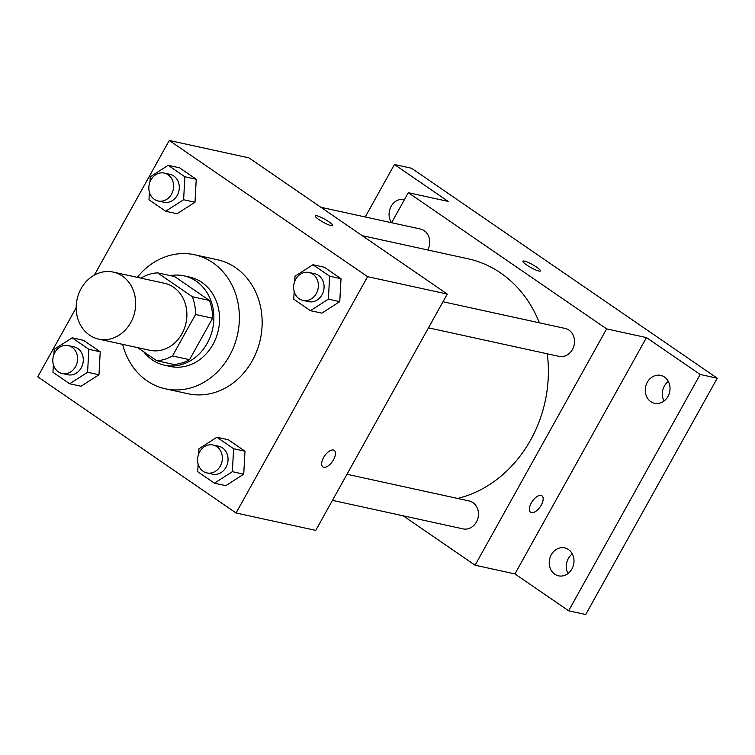 <?xml version="1.0" encoding="UTF-8"?>
<svg xmlns="http://www.w3.org/2000/svg" width="755" height="755" viewBox="0 0 755 755"><rect width="100%" height="100%" fill="white"/><g stroke="black" fill="none" stroke-linecap="round" stroke-linejoin="round"><path stroke-width="1.13" d="M81.134 288.57A34.296 29.511 102.3 0 1 113.241 272.093A34.296 29.511 102.3 0 1 134.758 311.891A34.296 29.511 102.3 0 1 98.603 339.099A34.296 29.511 102.3 0 1 81.134 288.57M113.241 272.093L164.467 283.276A34.296 29.511 102.3 0 1 185.975 323.083A34.296 29.511 102.3 0 1 149.82 350.292L98.603 339.099M137.655 347.63L156.719 360.73A44.271 38.09 102.3 0 0 172.461 355.954L195.536 314.505A44.271 38.09 102.3 0 0 192.346 296.724L157.569 272.838A44.271 38.09 102.3 0 0 141.827 277.614L141.468 278.255M192.346 296.724L209.418 300.452L174.641 276.566L157.569 272.838M209.418 300.452A44.271 38.09 102.3 0 1 212.608 318.232L195.536 314.505M156.719 360.73L173.801 364.457A44.271 38.09 102.3 0 0 189.533 359.682L212.608 318.232M143.856 351.896A45.734 39.345 -77.7 0 0 164.458 365.193A45.734 39.345 -77.7 0 0 210.475 336.286A45.734 39.345 -77.7 0 0 196.14 281.124A45.734 39.345 -77.7 0 0 183.975 275.839A45.734 39.345 -77.7 0 0 170.366 275.641M183.975 275.839L189.665 277.085A45.734 39.345 102.3 0 1 201.83 282.37A45.734 39.345 102.3 0 1 216.166 337.532A45.734 39.345 102.3 0 1 170.149 366.439L164.458 365.193M189.533 359.682L172.461 355.954M137.287 277.34A68.592 59.022 102.3 0 1 194.545 254.746A68.592 59.022 102.3 0 1 237.57 334.352A68.592 59.022 102.3 0 1 165.269 388.778A68.592 59.022 102.3 0 1 122.65 344.356M194.545 254.746L217.317 259.72A68.592 59.022 102.3 0 1 260.333 339.325A68.592 59.022 102.3 0 1 188.033 393.742L165.269 388.778M294.157 291.524L293.742 299.197L310.447 310.664L321.828 313.146L339.769 301.651L341.005 278.689L324.31 267.223L312.929 264.731L294.988 276.236L294.705 281.407M198.14 464.032L197.725 471.715L214.42 483.181L225.802 485.663L243.742 474.168L244.988 451.197L228.293 439.731L216.911 437.249L198.971 448.744L198.688 453.925M76.179 307.757L37.75 376.792L236.06 512.985L367.6 276.67L169.28 140.477L94.366 275.075M149.396 192.1L148.98 199.773L165.675 211.24L177.057 213.731L194.998 202.236L196.243 179.265L179.539 167.799L168.157 165.317L150.217 176.812L149.943 181.983M53.369 364.618L52.954 372.291L69.658 383.757L81.04 386.239L98.98 374.744L100.217 351.783L83.522 340.316L72.14 337.825L54.2 349.329L53.916 354.501M236.06 512.985L315.741 530.397L447.271 294.072L248.961 157.88L169.28 140.477M447.271 294.072L367.6 276.67M316.704 215.732A10.004 1.689 -150.9 0 1 326.924 220.498A10.004 1.689 -150.9 0 1 332.672 225.556A10.004 1.689 -150.9 0 1 323.112 222.168A10.004 1.689 -150.9 0 1 315.194 215.826A10.004 1.689 -150.9 0 1 316.704 215.732M323.565 457.558A10.004 4.813 -55.5 0 1 334.21 450.395A10.004 4.813 -55.5 0 1 332.511 461.371A10.004 4.813 -55.5 0 1 322.885 466.892A10.004 4.813 -55.5 0 1 323.565 457.558M334.21 450.395A10.004 4.813 -55.5 0 1 332.511 461.362A10.004 4.813 -55.5 0 1 322.885 466.892M315.194 215.836A10.004 1.689 -150.9 0 1 316.694 215.741A10.004 1.689 -150.9 0 1 326.915 220.498A10.004 1.689 -150.9 0 1 332.672 225.566M362.24 235.673L467.958 258.767A123.018 105.851 102.3 0 1 539.372 322.81M547.281 353.793A123.018 105.851 102.3 0 1 457.709 498.46M442.996 301.755L565.146 328.444A14.288 12.297 102.3 0 1 574.111 345.026A14.288 12.297 102.3 0 1 559.049 356.369L428.481 327.84M320.903 207.295L420.384 229.02A14.288 12.297 102.3 0 1 427.717 249.98M346.979 474.272L469.129 500.952A14.288 12.297 102.3 0 1 478.094 517.543A14.288 12.297 102.3 0 1 463.032 528.877L332.455 500.357M403.151 515.797L475.093 565.202L606.624 328.887L408.313 192.695L391.6 222.734A14.288 12.297 102.3 0 1 391.147 206.351A14.288 12.297 102.3 0 1 404.529 199.48A14.288 12.297 102.3 0 1 404.538 199.48M475.093 565.202L514.929 573.913L568.638 610.795L585.72 614.523L717.25 378.208L700.178 374.471L646.469 337.589L606.624 328.887M717.25 378.208L411.522 168.242L394.44 164.514L365.241 216.978M408.313 192.695L448.159 201.396L394.44 164.514M524.423 261.107A10.004 1.689 -150.9 0 1 534.653 265.873A10.004 1.689 -150.9 0 1 540.401 270.941A10.004 1.689 -150.9 0 1 530.841 267.544A10.004 1.689 -150.9 0 1 522.913 261.211A10.004 1.689 -150.9 0 1 524.423 261.107M514.929 573.913L646.469 337.589M531.293 502.934A10.004 4.813 -55.5 0 1 541.939 495.78A10.004 4.813 -55.5 0 1 540.24 506.747A10.004 4.813 -55.5 0 1 530.614 512.267A10.004 4.813 -55.5 0 1 531.293 502.934M541.93 495.78A10.004 4.813 -55.5 0 1 540.231 506.747A10.004 4.813 -55.5 0 1 530.605 512.267M522.913 261.211A10.004 1.689 -150.9 0 1 524.423 261.117A10.004 1.689 -150.9 0 1 534.634 265.873A10.004 1.689 -150.9 0 1 540.401 270.941M650.782 401.66A14.288 12.297 102.3 0 1 646.299 384.427A14.288 12.297 102.3 0 1 660.682 375.395A14.288 12.297 102.3 0 1 669.647 391.977A14.288 12.297 102.3 0 1 654.576 403.312A14.288 12.297 102.3 0 1 650.782 401.66M554.755 574.178A14.288 12.297 102.3 0 1 550.282 556.935A14.288 12.297 102.3 0 1 564.665 547.903A14.288 12.297 102.3 0 1 573.621 564.495A14.288 12.297 102.3 0 1 558.558 575.829A14.288 12.297 102.3 0 1 554.755 574.178M568.638 610.795L700.178 374.471M572.29 553.906A14.288 12.297 -77.7 0 0 568.005 573.555M668.317 381.398A14.288 12.297 -77.7 0 0 664.023 401.037M69.658 383.757L87.589 372.262L88.835 349.291L72.14 337.825M68.252 345.592L73.943 346.828A14.288 12.297 102.3 0 1 82.908 363.419A14.288 12.297 102.3 0 1 67.846 374.754L62.155 373.508A14.288 12.297 102.3 0 1 54.879 352.453A14.288 12.297 102.3 0 1 68.252 345.592A14.288 12.297 102.3 0 1 77.218 362.173A14.288 12.297 102.3 0 1 62.155 373.508M81.04 386.239L98.98 374.744L87.589 372.262M98.98 374.744L100.217 351.783L88.835 349.291M100.217 351.783L83.522 340.316M214.42 483.181L232.361 471.677L233.606 448.715L216.911 437.249M213.023 445.006L218.714 446.252A14.288 12.297 102.3 0 1 227.68 462.834A14.288 12.297 102.3 0 1 212.617 474.178L206.927 472.932A14.288 12.297 102.3 0 1 199.641 451.877A14.288 12.297 102.3 0 1 213.023 445.006A14.288 12.297 102.3 0 1 221.989 461.588A14.288 12.297 102.3 0 1 206.927 472.932M225.802 485.663L243.742 474.168L232.361 471.677M243.742 474.168L244.988 451.197L233.606 448.715M244.988 451.197L228.293 439.731M165.675 211.24L183.616 199.745L184.852 176.783L168.157 165.317M164.279 173.074L169.969 174.32A14.288 12.297 102.3 0 1 178.926 190.902A14.288 12.297 102.3 0 1 163.863 202.236L158.172 201A14.288 12.297 102.3 0 1 150.896 179.945A14.288 12.297 102.3 0 1 164.279 173.074A14.288 12.297 102.3 0 1 173.235 189.656A14.288 12.297 102.3 0 1 158.172 201M177.057 213.731L194.998 202.236L183.616 199.745M194.998 202.236L196.243 179.265L184.852 176.783M196.243 179.265L179.539 167.799M310.447 310.664L328.378 299.169L329.624 276.198L312.929 264.731M309.04 272.489L314.731 273.735A14.288 12.297 102.3 0 1 323.697 290.326A14.288 12.297 102.3 0 1 308.635 301.66L302.944 300.414A14.288 12.297 102.3 0 1 295.667 279.359A14.288 12.297 102.3 0 1 309.04 272.489A14.288 12.297 102.3 0 1 318.006 289.08A14.288 12.297 102.3 0 1 302.944 300.414M321.828 313.146L339.769 301.651L328.378 299.169M339.769 301.651L341.005 278.689L329.624 276.198M341.005 278.689L324.31 267.223"/></g></svg>
